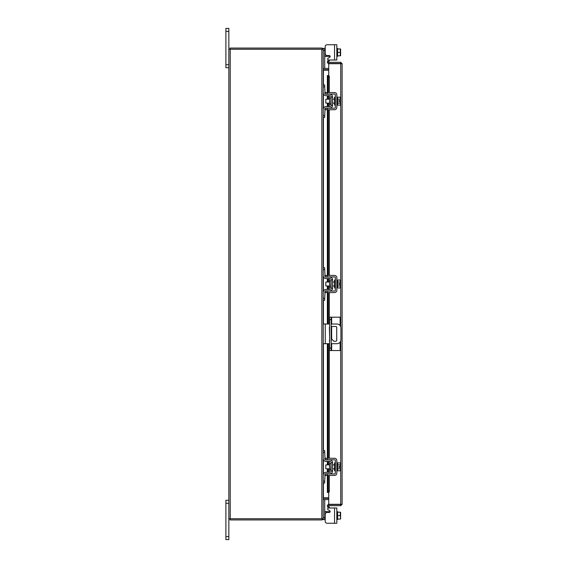 <?xml version="1.0" encoding="UTF-8"?>
<svg xmlns="http://www.w3.org/2000/svg" width="568" height="568" viewBox="0 0 568 568"><rect width="100%" height="100%" fill="white"/><g stroke="black" fill="none" stroke-linecap="round" stroke-linejoin="round"><path stroke-width="0.85" d="M228.847 503.262L225.894 503.262L225.894 500.28L228.847 500.28M228.847 539.6L225.894 539.6L225.894 536.611L228.847 536.611L228.847 539.6M225.894 503.262L225.894 536.611M328.581 507.998L336.831 507.998L336.831 523.256L334.552 523.256L334.552 507.998L328.581 507.998A0.944 0.944 0 0 0 328.112 509.759L329.696 510.667A0.944 0.944 0 0 1 329.22 512.428L327.154 512.428A1.967 1.967 0 0 0 325.187 514.395L325.187 521.289L325.187 519.557L325.187 521.289L325.187 519.557L323.22 519.557L324.719 519.557L323.22 519.557L323.22 518.761L228.847 518.761L228.847 536.611M228.847 31.389L225.894 31.389L225.894 28.4L228.847 28.4L228.847 49.238L323.22 49.238L323.22 48.443L324.719 48.443L324.719 68.359L323.227 68.359M228.847 67.72L225.894 67.72L225.894 64.738L228.847 64.738M225.894 31.389L225.894 64.738M331.179 341.283A0.98 0.98 0 0 0 331.179 340.218M329.603 340.111A0.98 0.98 0 0 0 329.603 341.389M331.179 343.69L336.987 343.69A3.933 3.933 0 0 0 340.921 339.763L340.921 327.963A3.933 3.933 0 0 0 336.987 324.03L331.179 324.03M329.603 324.03L325.265 324.03L325.265 343.69L329.603 343.69M323.22 324.03L325.265 324.03M325.265 343.69L323.22 343.69M331.179 326.486L335.759 326.486A0.973 0.973 0 0 1 336.732 327.459L336.732 340.26A0.973 0.973 0 0 1 335.759 341.24L333.792 341.24L331.179 338.471M329.603 336.81L329.376 327.459A0.973 0.973 0 0 1 329.603 326.834M331.648 343.69L331.648 350.534L329.603 350.534L329.603 317.185L340.14 317.185L340.14 325.62M331.179 317.185L331.179 350.534M331.648 350.534L340.14 350.534L340.14 342.106M330.775 463.715L329.561 463.715L329.561 469.992L330.775 469.992L331.087 463.403M323.22 452.54L323.22 450.651L324.719 450.651L324.719 452.54L323.22 452.54L323.22 458.518A2.911 2.911 0 0 0 326.131 461.429L329.83 461.429A1.257 1.257 0 0 1 331.087 462.686L331.087 471.021A1.257 1.257 0 0 1 329.83 472.278L326.131 472.278A2.911 2.911 0 0 0 323.22 475.189L323.22 481.167L324.719 481.167L324.719 483.056L323.22 483.056L323.22 481.167M325.485 473.932A1.413 1.413 0 0 1 326.131 473.776L329.83 473.776A2.755 2.755 0 0 0 332.585 471.021L332.585 462.686A2.755 2.755 0 0 0 329.83 459.931L326.131 459.931A1.413 1.413 0 0 1 325.485 459.775M325.187 459.569A1.413 1.413 0 0 1 324.719 458.518L325.081 459.462L324.719 452.54M325.081 474.245L324.719 481.167M324.719 475.189A1.413 1.413 0 0 1 325.187 474.131M332.585 462.686L331.087 462.686M331.087 471.021L332.585 471.021M323.384 459.462L323.22 458.518L323.384 459.462M336.831 470.787L337.619 470.787L337.619 462.92L336.831 462.92M335.333 470.787L334.552 470.787L334.552 462.92L335.333 462.92M329.561 464.887L325.819 464.887L325.819 468.82L329.561 468.82M337.619 468.834L340.303 468.834L337.619 468.841M337.619 464.865L340.303 464.865L337.619 464.865M340.601 469.743L340.601 467.443L340.303 470.822L337.619 470.822M340.601 467.443L339.018 467.443L339.018 466.264L340.58 466.264L340.303 462.877L337.619 462.877M340.601 463.786L340.395 463.055M340.303 470.822L340.601 469.921M340.58 466.264L340.601 463.964M327.154 475.423L325.187 475.423L325.187 473.932L327.154 473.932L327.154 475.423L334.552 475.423A2.279 2.279 0 0 0 336.831 473.144L336.831 460.563A2.279 2.279 0 0 0 334.552 458.277L327.154 458.277L327.154 459.775L334.552 459.775A0.788 0.788 0 0 1 335.333 460.563L335.333 473.144A0.788 0.788 0 0 1 334.552 473.932L327.154 473.932M327.154 459.775L325.187 459.775L325.187 458.277L327.154 458.277M330.775 280.862L329.561 280.862L329.561 287.138L330.775 287.138L331.087 280.549M323.22 269.686L323.22 267.798L324.719 267.798L324.719 269.686L323.22 269.686L323.22 275.665A2.911 2.911 0 0 0 326.131 278.576L329.83 278.576A1.257 1.257 0 0 1 331.087 279.832L331.087 288.168A1.257 1.257 0 0 1 329.83 289.424L326.131 289.424A2.911 2.911 0 0 0 323.22 292.335L323.22 298.314L324.719 298.314L324.719 300.202L323.22 300.202L323.22 298.314M325.485 291.079A1.413 1.413 0 0 1 326.131 290.923L329.83 290.923A2.755 2.755 0 0 0 332.585 288.168L332.585 279.832A2.755 2.755 0 0 0 329.83 277.077L326.131 277.077A1.413 1.413 0 0 1 325.485 276.921M325.187 276.715A1.413 1.413 0 0 1 324.719 275.665L325.081 276.609L324.719 269.686M325.081 291.391L324.719 298.314M324.719 292.335A1.413 1.413 0 0 1 325.187 291.285M332.585 279.832L331.087 279.832M331.087 288.168L332.585 288.168M323.384 276.609L323.22 275.665L323.384 276.609M336.831 287.933L337.619 287.933L337.619 280.067L336.831 280.067M335.333 287.933L334.552 287.933L334.552 280.067L335.333 280.067M329.561 282.033L325.819 282.033L325.819 285.967L329.561 285.967M337.619 285.981L340.303 285.981L337.619 285.988M337.619 282.012L340.303 282.012L337.619 282.019M340.601 286.89L340.601 284.589L340.303 287.969L337.619 287.969M340.601 284.589L339.018 284.589L339.018 283.411L340.58 283.411L340.303 280.031L337.619 280.031M340.601 280.933L340.395 280.209M340.303 287.969L340.601 287.067M340.58 283.411L340.601 281.11M327.154 292.57L325.187 292.57L325.187 291.079L327.154 291.079L327.154 292.57L334.552 292.57A2.279 2.279 0 0 0 336.831 290.291L336.831 277.709A2.279 2.279 0 0 0 334.552 275.43L327.154 275.43L327.154 276.921L334.552 276.921A0.788 0.788 0 0 1 335.333 277.709L335.333 290.291A0.788 0.788 0 0 1 334.552 291.079L327.154 291.079M327.154 276.921L325.187 276.921L325.187 275.43L327.154 275.43M324.875 511.64L324.719 510.746L325.081 511.69L324.719 510.746L325.081 511.69L326.131 511.69L326.131 512.719M334.552 523.256L327.154 523.256L334.552 523.256M329.83 512.208L330.143 511.69A0.944 0.944 0 0 0 330.164 511.484A0.944 0.944 0 0 1 330.143 511.69A0.944 0.944 0 0 0 329.696 510.667M329.83 511.69L326.131 511.69M323.227 499.641L324.719 499.641L324.719 519.557M336.831 519.557L337.619 519.557L337.619 511.69L336.831 511.69M337.619 515.623L337.619 519.06L340.303 519.06L340.601 517.498L340.303 515.623L337.619 515.623L337.619 512.187L340.303 512.18L337.619 512.187M340.303 519.06L337.619 519.067M340.303 512.18L340.303 515.623M340.601 519.017L340.601 517.498M340.601 517.185L340.601 514.061M340.601 513.749L340.601 512.23M325.187 521.289A1.967 1.967 0 0 0 327.154 523.256M340.303 48.933L337.619 48.933L340.601 48.983L337.619 48.94L337.619 55.813L337.619 48.443L336.831 48.443M326.131 55.281L326.131 56.31L330.143 56.31A0.944 0.944 0 0 1 329.696 57.332L328.112 58.241A0.944 0.944 0 0 0 328.581 60.002L334.552 60.002L328.581 60.002M334.552 44.744L336.831 44.744L336.831 60.002L334.552 60.002L334.552 44.744L327.154 44.744A1.967 1.967 0 0 0 325.187 46.711L325.187 48.443L325.187 46.711L325.187 48.443L324.719 48.443M326.131 56.31L325.081 56.31L324.719 57.254L325.081 56.31L326.131 56.31M336.831 56.31L337.619 56.31L337.619 55.82L340.303 55.813L337.619 55.82M340.303 48.94L340.303 52.377L337.619 52.377M340.303 55.82L340.303 52.377M340.601 50.502L340.601 48.983M340.601 53.939L340.601 50.815M340.601 55.77L340.601 54.251M325.187 46.711L325.187 53.605A1.967 1.967 0 0 0 327.154 55.572L329.22 55.572A0.944 0.944 0 0 1 329.696 57.332M328.737 63.488L328.737 62.31L340.729 62.31L340.729 63.488L328.737 63.488A1.377 1.377 0 0 1 327.53 61.443L328.737 62.31M328.737 75.551L328.737 63.708L342.106 63.694L342.106 504.306L328.737 504.292L328.737 492.449M340.935 504.306L342.106 504.306L340.729 505.69L340.729 340.97M340.729 326.756L340.729 63.708L342.106 63.694L340.729 62.31M340.729 505.69L328.737 505.69L329.334 507.33L328.318 507.92L327.544 506.585M340.729 504.512L328.737 504.512L328.737 505.69M327.36 92.577L327.36 75.508L328.56 75.508A1.576 0.788 90 0 1 329.334 77.078L328.318 77.078A1.576 0.788 -90 0 0 327.544 75.508L327.53 75.508M328.531 492.491L327.544 492.491A1.576 0.788 -90 0 0 328.318 490.922L328.318 475.423M328.318 490.922L329.334 490.922A1.576 0.788 90 0 1 328.56 492.491L327.53 492.491M328.318 472.278L328.318 468.82M328.318 464.887L328.318 461.429M328.318 458.277L328.318 343.69M328.318 324.03L328.318 292.57M328.318 289.424L328.318 285.967M328.318 282.033L328.318 278.576M328.318 275.43L328.318 109.723M328.318 106.571L328.318 103.113M328.318 99.18L328.318 95.722M328.318 92.577L328.318 77.078M329.334 490.922L329.334 475.423M329.334 472.278L329.334 468.82M329.334 464.887L329.334 461.429M329.334 458.277L329.334 343.69M329.334 324.03L329.334 292.57M329.334 289.424L329.334 285.967M329.334 282.033L329.334 278.576M329.334 275.43L329.334 109.723M329.334 106.571L329.334 103.113M329.334 99.18L329.334 95.722M329.334 92.577L329.334 77.078M328.56 62.004L329.334 60.669L328.318 60.08L327.544 61.415M328.737 504.512A1.377 1.377 0 0 0 327.53 506.557L328.545 505.967M328.737 497.816L323.426 497.816L323.426 483.056M323.426 84.944L323.426 70.183L328.737 70.183M323.22 518.761L323.22 49.238M228.847 518.761L228.847 49.238M328.737 68.515L323.22 68.309M328.737 69.686L323.426 69.686A1.377 1.377 0 0 1 323.22 69.672M322.049 49.238L322.049 48.06L230.026 48.06L230.026 49.238M323.206 49.238A1.377 1.377 0 0 0 322.049 48.074M323.22 498.328A1.377 1.377 0 0 1 323.426 498.313L328.737 498.313M323.22 499.691L328.737 499.485M322.049 518.761L322.049 519.94L230.026 519.94L230.026 518.761M322.049 519.926A1.377 1.377 0 0 0 323.206 518.761M330.775 98.008L329.561 98.008L329.561 104.285L330.775 104.285L331.087 97.696M323.22 86.833L323.22 84.944L324.719 84.944L324.719 86.833L323.22 86.833L323.22 92.811A2.911 2.911 0 0 0 326.131 95.722L329.83 95.722A1.257 1.257 0 0 1 331.087 96.979L331.087 105.314A1.257 1.257 0 0 1 329.83 106.571L326.131 106.571A2.911 2.911 0 0 0 323.22 109.482L323.22 115.46L324.719 115.46L324.719 117.349L323.22 117.349L323.22 115.46M325.485 108.225A1.413 1.413 0 0 1 326.131 108.069L329.83 108.069A2.755 2.755 0 0 0 332.585 105.314L332.585 96.979A2.755 2.755 0 0 0 329.83 94.224L326.131 94.224A1.413 1.413 0 0 1 325.485 94.068M325.187 93.869A1.413 1.413 0 0 1 324.719 92.811L325.081 93.755L324.719 86.833M325.081 108.538L324.719 115.46M324.719 109.482A1.413 1.413 0 0 1 325.187 108.431M332.585 96.979L331.087 96.979M331.087 105.314L332.585 105.314M323.384 93.755L323.22 92.811L323.384 93.755M336.831 105.08L337.619 105.08L337.619 97.213L336.831 97.213M335.333 105.08L334.552 105.08L334.552 97.213L335.333 97.213M329.561 99.18L325.819 99.18L325.819 103.113L329.561 103.113M337.619 103.135L340.303 103.135L337.619 103.135M337.619 99.159L340.303 99.159L337.619 99.166M340.601 104.036L340.601 101.736L340.303 105.123L337.619 105.123M340.601 101.736L339.018 101.736L339.018 100.557L340.58 100.557L340.303 97.178L337.619 97.178M340.601 98.079L340.395 97.355M340.303 105.123L340.601 104.214M340.58 100.557L340.601 98.257M327.154 109.723L325.187 109.723L325.187 108.225L327.154 108.225L327.154 109.723L334.552 109.723A2.279 2.279 0 0 0 336.831 107.437L336.831 94.856A2.279 2.279 0 0 0 334.552 92.577L327.154 92.577L327.154 94.068L334.552 94.068A0.788 0.788 0 0 1 335.333 94.856L335.333 107.437A0.788 0.788 0 0 1 334.552 108.225L327.154 108.225M327.154 94.068L325.187 94.068L325.187 92.577L327.154 92.577M329.603 348.077L331.179 348.077M331.179 319.642L329.603 319.642M331.648 317.185L331.648 324.03M331.648 326.486L331.648 338.968M323.22 517.668L324.719 517.668M324.719 50.332L323.22 50.332M329.83 56.31L329.83 55.792M327.544 492.491L327.544 475.423M327.544 472.278L327.544 468.82M327.544 464.887L327.544 461.429M327.544 458.277L327.544 343.69M327.544 324.03L327.544 292.57M327.544 289.424L327.544 285.967M327.544 282.033L327.544 278.576M327.544 275.43L327.544 109.723M327.544 106.571L327.544 103.113M327.544 99.18L327.544 95.722M327.544 92.577L327.544 75.508M323.426 474.117L323.426 459.59M323.426 450.651L323.426 343.69M323.426 324.03L323.426 300.202M323.426 291.263L323.426 276.737M323.426 267.798L323.426 117.349M323.426 108.41L323.426 93.883M321.843 518.761L321.843 49.238M230.225 518.761L230.225 49.238M332.585 464.887L334.552 464.887M332.585 468.82L334.552 468.82M332.585 282.033L334.552 282.033M332.585 285.967L334.552 285.967M327.36 95.722L327.36 99.18M327.36 103.113L327.36 106.571M327.36 109.723L327.36 275.43M327.36 278.576L327.36 282.033M327.36 285.967L327.36 289.424M327.36 292.57L327.36 324.03M327.36 343.69L327.36 458.277M327.36 461.429L327.36 464.887M327.36 468.82L327.36 472.278M327.36 475.423L327.36 492.491M332.585 99.18L334.552 99.18M332.585 103.113L334.552 103.113"/></g></svg>
